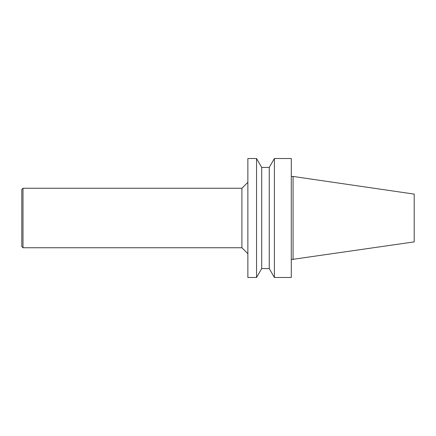 <?xml version="1.0" encoding="UTF-8"?>
<svg xmlns="http://www.w3.org/2000/svg" width="436" height="436" viewBox="0 0 436 436"><rect width="100%" height="100%" fill="white"/><g stroke="black" fill="none" stroke-linecap="round" stroke-linejoin="round"><path stroke-width="0.65" d="M293.079 259.556L293.079 176.444L414.2 194.107L414.2 241.893L291.292 259.556M21.8 189.442L21.8 246.558L22.988 247.746L22.988 188.254L21.8 189.442M22.988 188.254L241.915 188.254L241.915 247.746L22.988 247.746M241.915 247.746L247.866 253.692M247.866 158.508L247.866 277.492L256.548 277.492L256.548 158.508L247.866 158.508M261.704 268.565L269.246 268.565L269.246 167.435L261.704 167.435L261.704 268.565L256.548 277.492M269.246 167.435L274.397 158.508L274.397 277.492L269.246 268.565M274.397 158.508L291.292 158.508L291.292 277.492L274.397 277.492M241.915 188.254L247.866 182.308M261.704 167.435L256.548 158.508M293.079 176.444L291.292 176.444"/></g></svg>
